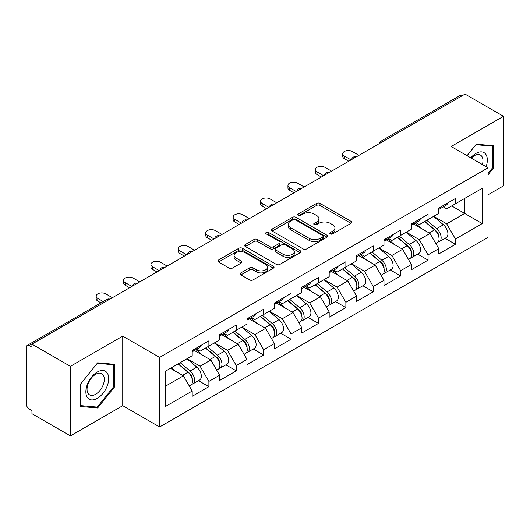 <?xml version="1.0" encoding="UTF-8"?>
<svg xmlns="http://www.w3.org/2000/svg" width="530" height="530" viewBox="0 0 530 530"><rect width="100%" height="100%" fill="white"/><g stroke="black" fill="none" stroke-linecap="round" stroke-linejoin="round"><path stroke-width="0.79" d="M330.296 233.902A1.709 0.987 0 0 0 332.707 233.902L351.026 223.322A2.438 1.405 0 0 0 351.741 222.328A2.438 1.405 0 0 0 351.026 221.335L319.994 203.421A2.438 1.405 0 0 0 316.549 203.421L298.231 213.994A1.709 0.987 0 0 0 297.727 214.69A1.709 0.987 0 0 0 298.231 215.385A1.709 0.987 0 0 0 300.642 215.385L303.014 214.021A7.804 4.505 0 0 1 314.045 214.021L316.635 215.511A7.804 4.505 0 0 1 318.921 218.698A7.804 4.505 0 0 1 316.635 221.885L314.264 223.249A1.709 0.987 0 0 0 313.76 223.945A1.709 0.987 0 0 0 314.264 224.647A1.709 0.987 0 0 0 316.675 224.647L319.047 223.276A7.804 4.505 0 0 1 330.077 223.276L332.668 224.766A7.804 4.505 0 0 1 334.947 227.953A7.804 4.505 0 0 1 332.668 231.14L330.296 232.504A1.709 0.987 0 0 0 329.793 233.207A1.709 0.987 0 0 0 330.296 233.902L330.296 232.504M240.865 272.89A2.438 1.405 0 0 0 240.156 273.884A2.438 1.405 0 0 0 240.865 274.878L249.57 279.906A2.438 1.405 0 0 0 253.022 279.906L273.361 268.16A2.438 1.405 0 0 0 274.076 267.166A2.438 1.405 0 0 0 273.361 266.173L242.336 248.259A2.438 1.405 0 0 0 238.884 248.259L218.545 259.998A2.438 1.405 0 0 0 217.83 260.998A2.438 1.405 0 0 0 218.545 261.992L229.059 268.061A2.438 1.405 0 0 0 232.504 268.061L241.21 263.039A2.438 1.405 0 0 0 241.925 262.039A2.438 1.405 0 0 0 241.21 261.045L235.996 258.037A6.519 3.763 0 0 1 234.088 255.374A6.519 3.763 0 0 1 238.116 251.896A6.519 3.763 0 0 1 245.218 252.711L265.649 264.503A6.519 3.763 0 0 1 267.557 267.166A6.519 3.763 0 0 1 263.536 270.644A6.519 3.763 0 0 1 256.427 269.83L253.022 267.862A2.438 1.405 0 0 0 249.57 267.862L240.865 272.89L240.865 274.878M122.741 336.126L70.404 366.343L31.946 344.142L465.035 94.095L503.5 116.302L451.162 146.518L488.044 167.811L159.623 357.425L122.741 336.126L122.741 405.688L159.623 426.981L159.623 357.425M303.186 248.954A2.438 1.405 0 0 0 306.631 248.954L326.977 237.208A2.438 1.405 0 0 0 327.692 236.214A2.438 1.405 0 0 0 326.977 235.221L295.945 217.307A2.438 1.405 0 0 0 292.5 217.307L272.155 229.046A2.438 1.405 0 0 0 271.44 230.047A2.438 1.405 0 0 0 272.155 231.04L303.186 248.954M266.888 234.267A1.709 0.987 0 0 1 268.624 234.512L268.624 232.484L300.172 250.697A2.438 1.405 0 0 1 300.881 251.69A2.438 1.405 0 0 1 300.172 252.684L279.827 264.43A2.438 1.405 0 0 1 276.382 264.43L245.35 246.516L245.35 244.522A2.438 1.405 0 0 0 244.635 245.523A2.438 1.405 0 0 0 245.35 246.516M245.35 244.522L254.055 239.5A2.438 1.405 0 0 1 257.5 239.5L270.088 246.761A2.438 1.405 0 0 0 273.533 246.761L279.31 243.429A2.438 1.405 0 0 0 280.026 242.435A2.438 1.405 0 0 0 279.31 241.441L266.206 233.876A1.709 0.987 0 0 1 265.709 233.18A1.709 0.987 0 0 1 266.762 232.266A1.709 0.987 0 0 1 268.624 232.484M159.623 426.981L488.044 237.367L488.044 167.811M198.465 380.659L208.886 386.675L208.886 381.401L200.108 366.197L187.11 358.691M208.886 386.675L192.204 396.308L192.204 391.034L165.42 406.497L165.42 371.212L192.204 355.749L192.204 350.476L208.886 340.843L208.886 346.117L219.599 339.929L219.599 334.662L236.287 325.029L236.287 330.296L247 324.115L247 318.841L263.682 309.209L263.682 314.482L274.394 308.294L274.394 303.021L291.083 293.388L291.083 298.662L301.795 292.481L301.795 287.207L318.477 277.574L318.477 282.848L329.19 276.66L329.19 271.386L345.878 261.754L345.878 267.027L356.591 260.839L356.591 255.573L373.272 245.94L373.272 251.207L383.985 245.026L383.985 239.752L400.673 230.119L400.673 235.393L411.386 229.205L411.386 223.932L428.068 214.299L428.068 219.572L438.78 213.391L438.78 208.118L455.469 198.485L455.469 203.758L482.247 188.296L482.247 223.581L455.469 239.043L446.684 223.832L433.686 216.333M445.048 238.301L455.469 244.317L455.469 239.043M455.469 244.317L438.78 253.95L438.78 248.676L428.068 254.864L419.29 239.653L406.291 232.147M417.647 254.115L428.068 260.131L428.068 254.864M428.068 260.131L411.386 269.763L411.386 264.496L400.673 270.678L391.889 255.467L378.89 247.967M390.252 269.936L400.673 275.951L400.673 270.678M400.673 275.951L383.985 285.584L383.985 280.31L373.272 286.498L364.494 271.287L351.496 263.781M362.851 285.756L373.272 291.772L373.272 286.498M373.272 291.772L356.591 301.404L356.591 296.131L345.878 302.312L337.093 287.108L324.095 279.601M335.457 301.57L345.878 307.585L345.878 302.312M345.878 307.585L329.19 317.218L329.19 311.945L318.477 318.132L309.699 302.921L296.701 295.422M308.056 317.39L318.477 323.406L318.477 318.132M318.477 323.406L301.795 333.039L301.795 327.765L291.083 333.953L282.298 318.742L269.3 311.236M280.661 333.204L291.083 339.22L291.083 333.953M291.083 339.22L274.394 348.853L274.394 343.586L263.682 349.767L254.903 334.556L241.905 327.056M253.26 349.025L263.682 355.04L263.682 349.767M263.682 355.04L247 364.673L247 359.4L236.287 365.587L227.502 350.376L214.504 342.87M225.866 364.845L236.287 370.861L236.287 365.587M236.287 370.861L219.599 380.494L219.599 375.22L208.886 381.401M196.709 349.23L200.108 351.185L208.886 346.117M200.108 366.197L210.821 360.009L194.43 350.542M219.599 375.22L210.821 360.009M224.11 333.41L227.502 335.371L236.287 330.296M227.502 350.376L238.215 344.189L221.825 334.728M247 359.4L238.215 344.189M251.505 317.589L254.903 319.55L263.682 314.482M254.903 334.556L265.616 328.375L249.226 318.908M274.394 343.586L265.616 328.375M278.906 301.775L282.298 303.736L291.083 298.662M282.298 318.742L293.01 312.554L276.62 303.094M301.795 327.765L293.01 312.554M306.3 285.955L309.699 287.916L318.477 282.848M309.699 302.921L320.411 296.74L304.021 287.273M329.19 311.945L320.411 296.74M333.701 270.134L337.093 272.095L345.878 267.027M337.093 287.108L347.806 280.92L331.416 271.453M356.591 296.131L347.806 280.92M361.096 254.32L364.494 256.281L373.272 251.207M364.494 271.287L375.207 265.099L358.817 255.639M383.985 280.31L375.207 265.099M388.497 238.5L391.889 240.461L400.673 235.393M391.889 255.467L402.601 249.285L386.211 239.818M411.386 264.496L402.601 249.285M415.891 222.686L419.29 224.647L428.068 219.572M419.29 239.653L430.002 233.465L413.612 224.005M438.78 248.676L430.002 233.465M462.405 95.619L382.845 141.55M381.726 142.199A3.723 2.153 120 0 1 382.667 141.45A3.723 2.153 60 0 0 380.805 141.265L460.365 95.334A3.723 2.153 60 0 1 462.226 95.513M443.292 206.866L446.684 208.827L455.469 203.758M446.684 223.832L464.684 213.438L464.684 198.432L482.247 188.296M451.692 205.938L482.247 223.581M488.044 194.782L503.5 185.858L503.5 116.302M70.404 366.343L70.404 435.905L31.946 413.698L31.946 410.657L29.137 409.034A3.723 2.153 -120 0 1 26.5 404.469L26.5 347.077A3.723 2.153 -120 0 1 27.268 345.375A3.723 2.153 -120 0 1 29.137 345.56L31.946 347.183L31.946 344.142M70.404 435.905L122.741 405.688M165.42 386.218L183.42 375.83L170.428 368.324M192.204 391.034L183.42 375.83M488.044 174.754L493.225 168.308L493.225 145.717L476.278 144.2L467.043 155.688M114.579 364.322L97.626 362.811L80.679 383.892L80.679 406.49L97.626 408.007L114.579 386.92L114.579 364.322M330.978 234.141L332.668 233.167A7.804 4.505 0 0 0 334.947 229.98L334.947 227.953M318.921 218.698L318.921 220.725A7.804 4.505 0 0 1 316.635 223.912L314.946 224.886M350.992 223.342L319.994 205.448A2.438 1.405 0 0 0 316.549 205.448L298.913 215.631M326.944 237.228L295.945 219.334A2.438 1.405 0 0 0 292.5 219.334L272.188 231.06M322.664 236.91A1.709 0.987 0 0 0 323.168 236.214A1.709 0.987 0 0 0 322.664 235.519L295.429 219.791A1.709 0.987 0 0 0 293.017 219.791L290.513 221.235A7.804 4.505 0 0 0 288.234 224.422A7.804 4.505 0 0 0 290.513 227.602L309.136 238.354A7.804 4.505 0 0 0 320.166 238.354L322.664 236.91L322.664 238.937A1.709 0.987 0 0 0 323.168 238.242L323.168 236.214M288.234 224.422L288.234 226.449A7.804 4.505 0 0 0 290.513 229.636L290.513 227.602M322.664 238.937L320.166 240.381A7.804 4.505 0 0 1 309.136 240.381L290.513 229.636M245.383 246.536L254.055 241.528L254.055 239.5M280.026 242.435L280.026 244.463A2.438 1.405 0 0 1 279.31 245.456L273.533 248.795A2.438 1.405 0 0 1 270.088 248.795L257.5 241.528A2.438 1.405 0 0 0 254.055 241.528M268.624 234.512L300.139 252.704M283.146 254.301A6.519 3.763 0 0 0 290.255 255.122A6.519 3.763 0 0 0 294.276 251.644A6.519 3.763 0 0 0 292.368 248.981L285.173 244.82A2.438 1.405 0 0 0 281.721 244.82L275.951 248.159A2.438 1.405 0 0 0 275.236 249.153A2.438 1.405 0 0 0 275.951 250.147L283.146 254.301L283.146 256.334A6.519 3.763 0 0 0 290.255 257.149A6.519 3.763 0 0 0 294.276 253.671L294.276 251.644M275.236 249.153L275.236 251.18A2.438 1.405 0 0 0 275.951 252.174L275.951 250.147M283.146 256.334L275.951 252.174M267.557 267.166L267.557 269.194A6.519 3.763 0 0 1 263.536 272.672A6.519 3.763 0 0 1 256.427 271.857L253.022 269.889A2.438 1.405 0 0 0 249.57 269.889L240.898 274.898M234.088 255.374L234.088 257.401A6.519 3.763 0 0 0 235.996 260.064L235.996 258.037M241.183 263.059L235.996 260.064M273.328 268.18L242.336 250.286A2.438 1.405 0 0 0 238.884 250.286L218.579 262.012M492.35 167.805L493.225 168.308M113.698 386.416L114.579 386.92M95.837 406.974L97.626 408.007M436.693 231.451L435.461 230.735M438.264 241.899A8.195 4.73 -120 0 0 439.456 241.528A8.195 4.73 -120 0 0 440.927 235.797A8.195 4.73 -120 0 0 436.66 228.662L426.776 220.321M439.456 241.528L446.214 237.625A8.195 4.73 -120 0 0 447.691 231.895A8.195 4.73 -120 0 0 443.425 224.753L433.54 216.419M424.875 221.421L436.144 230.934A4.969 2.869 60 0 1 438.827 237.056M435.852 243.608L437.349 242.747A8.195 4.73 -120 0 0 438.82 237.016A8.195 4.73 -120 0 0 434.554 229.874L424.669 221.54M421.82 228.741L415.149 223.117M358.962 155.336L352.284 151.487A5.591 3.226 0 0 0 346.196 150.785A5.591 3.226 0 0 0 342.744 153.766A5.591 3.226 0 0 0 344.381 156.052L344.381 158.689A5.591 3.226 180 0 1 342.744 156.403L342.744 153.766M348.773 161.219L344.381 158.689M440.98 206.846A8.195 4.73 60 0 1 439.456 209.078A8.195 4.73 60 0 1 438.78 209.357M447.744 202.944A8.195 4.73 60 0 1 446.214 205.176L439.456 209.078M351.059 159.901L344.381 156.052M486.103 166.692A16.145 9.321 120 0 0 475.927 153.415A16.145 9.321 120 0 0 470.753 157.827M482.406 164.552A12.223 7.056 120 0 0 480.438 155.085A12.223 7.056 120 0 0 474.324 155.688A12.223 7.056 120 0 0 471.256 158.119M467.082 155.707L475.927 144.697L492.35 146.167L492.35 168.063L488.044 173.416M491.257 145.538L492.35 146.167M87.39 397.507A16.145 9.321 120 0 0 102.986 393.326A16.145 9.321 120 0 0 107.166 372.908A16.145 9.321 120 0 0 91.571 377.088A16.145 9.321 120 0 0 87.39 397.507M88.192 393.591A12.223 7.056 120 0 0 89.563 394.87A12.223 7.056 120 0 0 100.939 389.159A12.223 7.056 120 0 0 103.164 374.968A12.223 7.056 120 0 0 101.786 373.696A12.223 7.056 120 0 0 90.418 379.4A12.223 7.056 120 0 0 88.192 393.591M97.275 363.308L113.698 364.779L113.698 386.675L97.275 407.1L80.858 405.635L80.858 383.74L97.242 363.288M112.612 364.15L113.698 364.779M409.292 247.265L408.067 246.556M410.869 257.712A8.195 4.73 -120 0 0 412.055 257.348A8.195 4.73 -120 0 0 413.533 251.618A8.195 4.73 -120 0 0 409.259 244.476L399.375 236.141M412.055 257.348L418.819 253.439A8.195 4.73 -120 0 0 420.29 247.715A8.195 4.73 -120 0 0 416.024 240.574L406.139 232.233M397.474 237.235L408.749 246.748A4.969 2.869 60 0 1 411.432 252.87M408.458 259.422L409.948 258.56A8.195 4.73 -120 0 0 411.426 252.836A8.195 4.73 -120 0 0 407.153 245.695L397.268 237.354M394.419 244.562L387.748 238.931M381.898 263.085L380.666 262.377M383.468 273.533A8.195 4.73 -120 0 0 384.661 273.162A8.195 4.73 -120 0 0 386.132 267.438A8.195 4.73 -120 0 0 381.865 260.296L371.981 251.955M384.661 273.162L391.425 269.26A8.195 4.73 -120 0 0 392.896 263.529A8.195 4.73 -120 0 0 388.629 256.394L378.745 248.053M370.079 253.055L381.348 262.569A4.969 2.869 60 0 1 384.031 268.69M381.057 275.242L382.554 274.381A8.195 4.73 -120 0 0 384.025 268.65A8.195 4.73 -120 0 0 379.758 261.515L369.874 253.174M367.025 260.376L360.354 254.751M354.497 278.899L353.272 278.19M356.074 289.353A8.195 4.73 -120 0 0 357.26 288.982A8.195 4.73 -120 0 0 358.737 283.252A8.195 4.73 -120 0 0 354.464 276.117L344.579 267.776M357.26 288.982L364.024 285.08A8.195 4.73 -120 0 0 365.495 279.35A8.195 4.73 -120 0 0 361.228 272.208L351.344 263.874M342.678 268.876L353.954 278.389A4.969 2.869 60 0 1 356.637 284.504M353.662 291.063L355.153 290.195A8.195 4.73 -120 0 0 356.63 284.471A8.195 4.73 -120 0 0 352.357 277.329L342.473 268.988M339.624 276.196L332.953 270.565M327.103 294.72L325.87 294.011M328.673 305.167A8.195 4.73 -120 0 0 329.865 304.796A8.195 4.73 -120 0 0 331.336 299.072A8.195 4.73 -120 0 0 327.07 291.931L317.185 283.59M329.865 304.796L336.63 300.894A8.195 4.73 -120 0 0 338.1 295.17A8.195 4.73 -120 0 0 333.834 288.029L323.949 279.688M315.284 284.69L326.553 294.203A4.969 2.869 60 0 1 329.236 300.325M326.261 306.877L327.759 306.015A8.195 4.73 -120 0 0 329.229 300.291A8.195 4.73 -120 0 0 324.963 293.15L315.078 284.809M312.23 292.01L305.558 286.385M299.702 310.54L298.476 309.825M301.279 320.988A8.195 4.73 -120 0 0 302.464 320.617A8.195 4.73 -120 0 0 303.942 314.893A8.195 4.73 -120 0 0 299.669 307.751L289.784 299.41M302.464 320.617L309.228 316.715A8.195 4.73 -120 0 0 310.699 310.984A8.195 4.73 -120 0 0 306.433 303.849L296.548 295.508M287.883 300.51L299.159 310.023A4.969 2.869 60 0 1 301.842 316.145M298.867 322.697L300.358 321.836A8.195 4.73 -120 0 0 301.835 316.105A8.195 4.73 -120 0 0 297.562 308.964L287.677 300.629M284.829 307.831L278.157 302.206M331.561 171.157L324.89 167.301A5.591 3.226 0 0 0 318.795 166.605A5.591 3.226 0 0 0 315.35 169.587A5.591 3.226 0 0 0 316.986 171.866L316.986 174.502A5.591 3.226 180 0 1 315.35 172.223L315.35 169.587M321.379 177.04L316.986 174.502M413.585 222.666A8.195 4.73 60 0 1 412.055 224.899A8.195 4.73 60 0 1 411.386 225.177M420.343 218.757A8.195 4.73 60 0 1 418.819 220.997L412.055 224.899M323.658 175.721L316.986 171.866M304.167 186.977L297.489 183.122A5.591 3.226 0 0 0 291.401 182.419A5.591 3.226 0 0 0 287.949 185.401A5.591 3.226 0 0 0 289.585 187.686L289.585 190.323A5.591 3.226 180 0 1 287.949 188.037L287.949 185.401M293.978 192.854L289.585 190.323M386.184 238.48A8.195 4.73 60 0 1 384.661 240.713A8.195 4.73 60 0 1 383.985 240.991M392.949 234.578A8.195 4.73 60 0 1 391.425 236.811L384.661 240.713M296.263 191.535L289.585 187.686M276.766 202.791L270.095 198.942A5.591 3.226 0 0 0 264.006 198.24A5.591 3.226 0 0 0 260.555 201.221A5.591 3.226 0 0 0 262.191 203.5L262.191 206.137A5.591 3.226 180 0 1 260.555 203.858L260.555 201.221M266.583 208.674L262.191 206.137M358.79 254.301A8.195 4.73 60 0 1 357.26 256.533A8.195 4.73 60 0 1 356.591 256.811M365.548 250.398A8.195 4.73 60 0 1 364.024 252.631L357.26 256.533M268.862 207.356L262.191 203.5M249.372 218.612L242.694 214.756A5.591 3.226 0 0 0 236.605 214.06A5.591 3.226 0 0 0 233.154 217.042A5.591 3.226 0 0 0 234.79 219.321L234.79 221.957A5.591 3.226 180 0 1 233.154 219.678L233.154 217.042M239.182 224.495L234.79 221.957M331.389 270.121A8.195 4.73 60 0 1 329.865 272.354A8.195 4.73 60 0 1 329.19 272.632M338.153 266.212A8.195 4.73 60 0 1 336.63 268.445L329.865 272.354M241.468 223.176L234.79 219.321M221.971 234.426L215.299 230.577A5.591 3.226 0 0 0 209.211 229.874A5.591 3.226 0 0 0 205.759 232.856A5.591 3.226 0 0 0 207.396 235.141L207.396 237.778A5.591 3.226 180 0 1 205.759 235.492L205.759 232.856M211.788 240.309L207.396 237.778M303.995 285.935A8.195 4.73 60 0 1 302.464 288.168A8.195 4.73 60 0 1 301.795 288.446M310.752 282.033A8.195 4.73 60 0 1 309.228 284.265L302.464 288.168M214.067 238.99L207.396 235.141M272.307 326.354L271.075 325.645M273.877 336.802A8.195 4.73 -120 0 0 275.07 336.437A8.195 4.73 -120 0 0 276.541 330.707A8.195 4.73 -120 0 0 272.274 323.565L262.39 315.231M275.07 336.437L281.834 332.529A8.195 4.73 -120 0 0 283.305 326.805A8.195 4.73 -120 0 0 279.038 319.663L269.154 311.322M260.488 316.331L271.757 325.837A4.969 2.869 60 0 1 274.441 331.959M271.466 338.511L272.963 337.65A8.195 4.73 -120 0 0 274.434 331.926A8.195 4.73 -120 0 0 270.168 324.784L260.283 316.443M257.434 323.651L250.763 318.02M194.576 250.246L187.898 246.39A5.591 3.226 0 0 0 181.81 245.695A5.591 3.226 0 0 0 178.358 248.676A5.591 3.226 0 0 0 179.995 250.955L179.995 253.592A5.591 3.226 180 0 1 178.358 251.313L178.358 248.676M184.387 256.129L179.995 253.592M276.594 301.755A8.195 4.73 60 0 1 275.07 303.988A8.195 4.73 60 0 1 274.394 304.266M283.358 297.853A8.195 4.73 60 0 1 281.834 300.086L275.07 303.988M186.673 254.811L179.995 250.955M244.906 342.175L243.681 341.466M246.483 352.622A8.195 4.73 -120 0 0 247.669 352.251A8.195 4.73 -120 0 0 249.146 346.527A8.195 4.73 -120 0 0 244.873 339.385L234.989 331.045M247.669 352.251L254.433 348.349A8.195 4.73 -120 0 0 255.904 342.618A8.195 4.73 -120 0 0 251.637 335.483L241.753 327.142M233.087 332.144L244.363 341.658A4.969 2.869 60 0 1 247.046 347.779M244.072 354.332L245.562 353.47A8.195 4.73 -120 0 0 247.04 347.74A8.195 4.73 -120 0 0 242.766 340.604L232.882 332.264M230.033 339.465L223.362 333.84M167.175 266.067L160.504 262.211A5.591 3.226 0 0 0 154.416 261.515A5.591 3.226 0 0 0 150.964 264.49A5.591 3.226 0 0 0 152.6 266.776L152.6 269.412A5.591 3.226 180 0 1 150.964 267.127L150.964 264.49M156.993 271.943L152.6 269.412M249.199 317.569A8.195 4.73 60 0 1 247.669 319.802A8.195 4.73 60 0 1 247 320.08M255.957 313.667A8.195 4.73 60 0 1 254.433 315.9L247.669 319.802M159.272 270.625L152.6 266.776M217.512 357.988L216.28 357.28M219.082 368.443A8.195 4.73 -120 0 0 220.275 368.072A8.195 4.73 -120 0 0 221.745 362.341A8.195 4.73 -120 0 0 217.479 355.206L207.594 346.865M220.275 368.072L227.039 364.17A8.195 4.73 -120 0 0 228.51 358.439A8.195 4.73 -120 0 0 224.243 351.297L214.358 342.963M205.693 347.965L216.969 357.478A4.969 2.869 60 0 1 219.645 363.593M216.671 370.152L218.168 369.284A8.195 4.73 -120 0 0 219.639 363.56A8.195 4.73 -120 0 0 215.372 356.418L205.488 348.077M202.639 355.285L195.968 349.654M139.781 281.88L133.103 278.031A5.591 3.226 0 0 0 127.014 277.329A5.591 3.226 0 0 0 123.563 280.31A5.591 3.226 0 0 0 125.199 282.589L125.199 285.226A5.591 3.226 180 0 1 123.563 282.947L123.563 280.31M129.592 287.764L125.199 285.226M221.798 333.39A8.195 4.73 60 0 1 220.275 335.623A8.195 4.73 60 0 1 219.599 335.901M228.562 329.488A8.195 4.73 60 0 1 227.039 331.72L220.275 335.623M131.877 286.445L125.199 282.589M190.111 373.809L188.885 373.1M191.688 384.257A8.195 4.73 -120 0 0 192.874 383.886A8.195 4.73 -120 0 0 194.351 378.162A8.195 4.73 -120 0 0 190.078 371.02L180.193 362.679M192.874 383.886L199.638 379.983A8.195 4.73 -120 0 0 201.108 374.259A8.195 4.73 -120 0 0 196.842 367.118L186.957 358.777M178.292 363.779L189.568 373.292A4.969 2.869 60 0 1 192.251 379.414M189.276 385.966L190.767 385.105A8.195 4.73 -120 0 0 192.244 379.381A8.195 4.73 -120 0 0 187.971 372.239L178.087 363.898M175.238 371.099L171.329 367.8M112.38 297.701L105.709 293.845A5.591 3.226 0 0 0 99.62 293.15A5.591 3.226 0 0 0 96.168 296.131A5.591 3.226 0 0 0 97.805 298.41L97.805 301.047A5.591 3.226 180 0 1 96.168 298.768L96.168 296.131M100.925 302.849L97.805 301.047M194.404 349.21A8.195 4.73 60 0 1 192.874 351.443A8.195 4.73 60 0 1 192.204 351.721M201.161 345.302A8.195 4.73 60 0 1 199.638 347.534L192.874 351.443M103.211 301.53L97.805 298.41M108.869 299.728L29.137 345.56M109.637 299.284A3.723 2.153 -60 0 0 108.69 299.629A3.723 2.153 -120 0 0 106.828 299.443L27.268 345.375M354.325 158.013A3.723 2.153 120 0 1 355.272 157.264A3.723 2.153 -60 0 1 356.22 156.92M326.93 173.833A3.723 2.153 120 0 1 327.871 173.085A3.723 2.153 -60 0 1 328.819 172.74M299.529 189.647A3.723 2.153 120 0 1 300.477 188.899A3.723 2.153 -60 0 1 301.424 188.561M272.135 205.468A3.723 2.153 120 0 1 273.076 204.719A3.723 2.153 -60 0 1 274.023 204.375M244.734 221.288A3.723 2.153 120 0 1 245.681 220.54A3.723 2.153 -60 0 1 246.629 220.195M217.34 237.102A3.723 2.153 120 0 1 218.281 236.353A3.723 2.153 -60 0 1 219.228 236.009M189.939 252.923A3.723 2.153 120 0 1 190.886 252.174A3.723 2.153 -60 0 1 191.833 251.829M162.544 268.736A3.723 2.153 120 0 1 163.485 267.988A3.723 2.153 -60 0 1 164.432 267.65M135.143 284.557A3.723 2.153 120 0 1 136.091 283.808A3.723 2.153 -60 0 1 137.038 283.464M332.668 233.167L332.668 231.14M314.264 224.647L314.264 223.249M316.635 223.912L316.635 221.885M298.231 215.385L298.231 213.994M316.549 205.448L316.549 203.421M319.994 205.448L319.994 203.421M351.026 223.322L351.026 221.335M272.155 231.04L272.155 229.046M292.5 219.334L292.5 217.307M295.945 219.334L295.945 217.307M326.977 237.208L326.977 235.221M309.136 240.381L309.136 238.354M320.166 240.381L320.166 238.354M257.5 241.528L257.5 239.5M270.088 248.795L270.088 246.761M273.533 248.795L273.533 246.761M279.31 245.456L279.31 243.429M300.172 252.684L300.172 250.697M249.57 269.889L249.57 267.862M253.022 269.889L253.022 267.862M256.427 271.857L256.427 269.83M241.21 263.039L241.21 261.045M218.545 261.992L218.545 259.998M238.884 250.286L238.884 248.259M242.336 250.286L242.336 248.259M273.361 268.16L273.361 266.173M436.66 228.662L443.425 224.753M429.167 232.988L434.554 229.874M409.259 244.476L416.024 240.574M401.773 248.802L407.153 245.695M381.865 260.296L388.629 256.394M374.372 264.622L379.758 261.515M354.464 276.117L361.228 272.208M346.978 280.436L352.357 277.329M327.07 291.931L333.834 288.029M319.577 296.257L324.963 293.15M299.669 307.751L306.433 303.849M292.182 312.077L297.562 308.964M272.274 323.565L279.038 319.663M264.781 327.891L270.168 324.784M244.873 339.385L251.637 335.483M237.387 343.712L242.766 340.604M217.479 355.206L224.243 351.297M209.986 359.525L215.372 356.418M190.078 371.02L196.842 367.118M182.592 375.346L187.971 372.239M380.805 141.265A3.723 3.723 0 0 0 379.016 143.762M356.465 156.781A3.723 3.723 0 0 0 351.615 159.576M329.07 172.594A3.723 3.723 0 0 0 324.221 175.397M301.669 188.415A3.723 3.723 0 0 0 296.82 191.211M274.275 204.235A3.723 3.723 0 0 0 269.425 207.031M246.874 220.049A3.723 3.723 0 0 0 242.024 222.852M219.48 235.87A3.723 3.723 0 0 0 214.63 238.666M192.079 251.684A3.723 3.723 0 0 0 187.236 254.486M164.684 267.504A3.723 3.723 0 0 0 159.835 270.3M137.283 283.325A3.723 3.723 0 0 0 132.44 286.12M109.889 299.139A3.723 3.723 0 0 0 106.828 299.443"/></g></svg>
